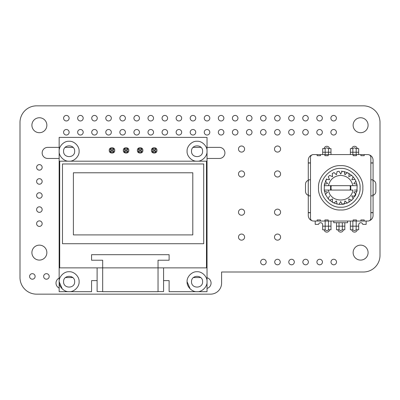 <?xml version="1.0" encoding="UTF-8"?>
<svg xmlns="http://www.w3.org/2000/svg" width="400" height="400" viewBox="0 0 400 400"><rect width="100%" height="100%" fill="white"/><g stroke="black" fill="none" stroke-linecap="round" stroke-linejoin="round"><path stroke-width="0.6" d="M114.76 150.395C114.915 153.97 109.07 153.97 109.22 150.395C109.07 146.825 114.915 146.825 114.76 150.395M156.965 150.395C157.115 153.97 151.275 153.97 151.425 150.395C151.275 146.825 157.115 146.825 156.965 150.395M142.895 150.395C143.05 153.97 137.205 153.97 137.36 150.395C137.205 146.825 143.05 146.825 142.895 150.395M128.83 150.395C128.98 153.97 123.14 153.97 123.29 150.395C123.14 146.825 128.98 146.825 128.83 150.395M163.57 280.605L169.11 280.605L169.11 291.685L207.03 291.685L207.03 281.715C207.475 286.645 201.995 292.13 197.06 291.685C192.13 292.13 186.65 286.645 187.095 281.715C186.65 276.78 192.13 271.3 197.06 271.745C201.995 271.3 207.475 276.78 207.03 281.715L207.03 137.38L59.155 137.38L59.155 281.715C58.71 276.78 64.19 271.3 69.125 271.745C74.055 271.3 79.54 276.78 79.095 281.715C79.54 286.645 74.055 292.13 69.125 291.685C64.19 292.13 58.71 286.645 59.155 281.715L59.155 291.685L91.57 291.685L91.57 280.605L97.11 280.605M202.6 281.715C202.905 288.855 191.22 288.855 191.525 281.715C191.22 274.575 202.905 274.575 202.6 281.715M74.66 281.715C74.965 288.855 63.28 288.855 63.585 281.715C63.28 274.575 74.965 274.575 74.66 281.715M187.095 281.715L190.19 288.935M59.155 281.715L62.25 288.935M97.11 267.87L97.11 291.57L102.675 291.57M158.035 291.57L163.57 291.57L163.57 267.87M158.035 267.87L59.71 267.87L59.71 161.195L206.48 161.195L206.48 267.87L158.035 267.87L158.035 260.225L169.11 260.225L169.11 254.685L91.57 254.685L91.57 260.225L102.675 260.225L102.675 291.685L158.035 291.685L158.035 267.87L158.035 291.685M203.71 243.72L203.71 163.965L62.48 163.965L62.48 243.72L203.71 243.72M73.39 234.915L192.8 234.915L192.8 172.775L73.39 172.775L73.39 234.915M74.66 151.23C74.965 158.37 63.28 158.37 63.585 151.23C63.28 144.085 74.965 144.085 74.66 151.23M79.095 151.23C79.54 146.295 74.055 140.815 69.125 141.26C64.19 140.815 58.71 146.295 59.155 151.23C58.71 156.16 64.19 161.645 69.125 161.195C74.055 161.645 79.54 156.16 79.095 151.23M187.095 151.23C186.65 146.295 192.13 140.815 197.06 141.26C201.995 140.815 207.475 146.295 207.03 151.23C207.475 156.16 201.995 161.645 197.06 161.195C192.13 161.645 186.65 156.16 187.095 151.23M202.6 151.23C202.905 158.37 191.22 158.37 191.525 151.23C191.22 144.085 202.905 144.085 202.6 151.23M152.445 148.7L153.85 150.105L152.445 148.7L152.445 152.145L155.89 152.145L155.89 148.7L154.485 150.105L154.485 150.74L155.89 152.145L154.485 150.74L153.85 150.74L152.445 152.145L153.85 150.74L153.85 150.105L154.485 150.105L155.89 148.7L152.445 148.7M127.755 148.7L126.35 150.105L126.35 150.74L127.755 152.145L126.35 150.74L125.715 150.74L124.31 152.145L127.755 152.145L127.755 148.7L124.31 148.7L124.31 152.145L125.715 150.74L125.715 150.105L124.31 148.7L125.715 150.105L126.35 150.105L127.755 148.7M113.69 148.7L112.28 150.105L112.28 150.74L111.65 150.74L110.24 152.145L113.69 152.145L112.28 150.74L113.69 152.145L113.69 148.7L110.24 148.7L110.24 152.145L111.65 150.74L111.65 150.105L110.24 148.7L111.65 150.105L112.28 150.105L113.69 148.7M141.825 148.7L140.415 150.105L140.415 150.74L139.785 150.74L138.375 152.145L141.825 152.145L140.415 150.74L141.825 152.145L141.825 148.7L138.375 148.7L138.375 152.145L139.785 150.74L139.785 150.105L138.375 148.7L139.785 150.105L140.415 150.105L141.825 148.7M350.37 187.815L350.125 185.67L350.37 187.815L350.1 190.07L350.37 187.815M331.225 185.67L330.985 187.815L331.25 190.07L330.985 187.815L331.225 185.67M350.155 185.67L350.395 187.815L350.13 190.07M331.22 190.07L330.955 187.815L331.195 185.67M350.775 185.67L350.75 190.07M330.6 190.07L330.575 185.67M327.525 192.145L325.44 194.45L327.6 192.065L324.45 191.4L324.215 190.07L352.91 190.07C351.215 203.305 330.14 203.305 328.445 190.07L324.215 190.07L324.45 184.23L326.72 178.795M341.325 171.215L344.26 171.595L349.1 173.495L348.86 176.65M347.32 172.585L351.725 175.405M348.77 176.585L351.695 175.38L353.115 176.8L351.8 179.735L353.115 176.8L355 179.395L355.91 181.18L357.15 185.665L356.905 191.385M360.06 187.815C360.925 178.225 350.265 167.565 340.675 168.43C331.085 167.565 320.425 178.225 321.29 187.815C320.425 197.405 331.085 208.07 340.675 207.2C350.265 208.07 360.925 197.405 360.06 187.815M362.83 187.815C363.705 198.93 351.785 210.845 340.675 209.97C329.56 210.845 317.65 198.925 318.52 187.815C317.645 176.7 329.565 164.785 340.675 165.665C351.795 164.785 363.705 176.71 362.83 187.815M328.42 229.86L328.49 229.77C327.385 230.84 326.275 230.84 325.17 229.77L325.17 221.045M356.11 229.86L356.185 226.17L358.675 226.17L358.675 229.77L356.185 229.77C355.075 230.84 353.97 230.84 352.86 229.77L352.86 221.045M315.2 221.045L315.2 224.37L318.565 224.37C318.855 223.34 319.53 222.785 320.6 222.71C321.85 222.84 322.545 223.535 322.675 224.785L322.675 229.77L325.24 229.86M358.675 226.17L358.675 224.785C358.805 223.535 359.5 222.84 360.75 222.71C361.82 222.785 362.495 223.34 362.785 224.37L366.15 224.37L366.15 221.045M325.555 148.24L326.83 147.8L328.49 148.63L328.49 154.585M325.655 148.165L325.17 148.63L325.655 148.165L325.17 148.63L325.655 148.165L325.17 148.63L325.17 154.585M353.245 148.24L354.52 147.8L356.185 148.63L358.675 148.63L358.675 152.23L356.185 152.23L356.185 154.585M353.345 148.165L352.86 148.63L353.345 148.165L352.86 148.63L353.345 148.165L352.86 148.63L352.86 154.585M308.625 194.74L308.24 194.74L308.24 180.895L308.625 180.895M372.725 180.895L373.11 180.895L373.11 194.74L372.725 194.74M324.45 184.23L327.6 183.565L324.45 184.23L324.2 185.67L328.425 185.67C330.055 179.315 334.14 175.885 340.675 175.38C347.215 175.885 351.295 179.315 352.93 185.67L326.995 185.67M329.66 175.38L332.595 176.695L329.66 175.38L328.24 176.795L329.555 179.735L326.355 179.39L325.445 181.18L327.6 183.565M336.345 174.665L334.04 172.585L332.255 173.495L332.595 176.695L332.255 173.495M353.86 192.045L356.9 191.405L357.135 190.07L354.335 190.07M351.91 195.91L354.995 196.24L355.91 194.455L353.825 192.15M345.005 200.97L347.31 203.05L351.69 200.255L348.755 198.94L351.69 200.255L353.11 198.835L351.845 196M340.73 201.66L342.275 204.355L344.26 204.04L344.9 201.005M336.45 201L337.09 204.04L339.07 204.355L340.675 201.565M332.58 199.05L332.25 202.14L334.04 203.05L336.425 200.89L337.09 204.04L334.04 203.05M324.235 190.235L325.44 194.45L328.24 198.835L329.55 195.895L328.24 198.835L329.655 200.25L332.595 198.94L329.655 200.25M340.735 173.97L339.075 171.28L337.09 171.59L336.45 174.63M357.15 185.67L352.93 185.67L357.15 185.67L356.9 184.23L353.86 183.595M340.675 174.07L342.28 171.28M344.9 174.63L344.26 171.595L345.01 174.665M344.925 174.74L347.31 172.585M353.75 183.57L355.91 181.18L353.75 183.57L356.9 184.23M351.8 179.735L355 179.395M334.04 172.585L336.43 174.74M329.555 179.735L328.24 176.795M332.25 202.14L332.595 198.94M339.07 204.355L340.675 204.43L347.31 203.05L344.92 200.89M348.755 198.94L349.095 202.14M351.795 195.9L353.11 198.835M353.75 192.065L355.91 194.455M356.9 191.405L353.085 198.865M334.035 203.045L329.63 200.225M317.135 221.045L320.46 221.045L320.46 219.94L317.135 219.94L317.135 221.045L313.26 221.045C311.59 220.87 310.665 219.95 310.49 218.28L310.49 195.845L308.275 195.845L308.275 163.03L310.49 163.03L310.49 157.355C310.665 155.685 311.59 154.76 313.26 154.585L317.135 154.585L317.135 155.695L320.46 155.695L320.46 154.585L324.89 154.585L324.89 155.695L328.215 155.695L328.215 154.585L353.135 154.585L353.135 155.695L356.46 155.695L356.46 154.585L353.135 154.585M360.89 154.585L360.89 155.695L364.215 155.695L364.215 154.585L356.46 154.585M370.86 163.03L370.86 179.785L373.075 179.785L373.075 163.03L370.86 163.03L370.86 157.355C370.685 155.685 369.76 154.76 368.09 154.585L364.215 154.585M370.86 179.785L370.86 218.28C370.685 219.95 369.76 220.87 368.09 221.045L364.215 221.045L364.215 219.94L360.89 219.94L360.89 221.045L356.46 221.045L356.46 219.94L353.135 219.94L353.135 221.045L328.215 221.045L328.215 219.94L324.89 219.94L324.89 221.045L328.215 221.045M320.46 221.045L324.89 221.045M310.49 195.845L310.49 163.03M308.275 179.785L310.49 179.785M308.275 195.845L308.275 212.6L310.49 212.6M311.98 220.735L311.985 220.735C309.655 219.77 308.415 218.03 308.275 215.51L308.275 212.74L310.49 212.74M353.135 221.045L356.46 221.045M360.89 221.045L364.215 221.045M368.715 220.975L369.045 220.875M369.365 220.735L369.37 220.735C371.695 219.77 372.935 218.03 373.075 215.51L373.055 215.97M373.075 179.785L373.075 212.6L370.86 212.6M373.075 195.845L370.86 195.845M369.37 154.9L369.365 154.895C371.695 155.86 372.935 157.605 373.075 160.125L373.075 162.895L370.86 162.895M328.215 154.585L324.89 154.585M320.46 154.585L317.135 154.585M312.635 154.655L312.305 154.755M311.985 154.895L311.98 154.9C309.655 155.86 308.415 157.605 308.275 160.125L308.295 159.665M322.675 226.17L330.985 226.17L330.985 229.77L328.49 229.77L328.49 221.045M330.985 226.17L330.985 221.045M350.37 221.045L350.37 226.17L356.185 226.17L356.185 221.045M350.37 226.17L350.37 229.77L352.93 229.86M347.6 221.045L347.6 222.71L333.75 222.71L333.75 221.045M373.075 215.51L373.075 212.74L370.86 212.74M358.675 154.585L358.675 152.23M356.185 148.63L355.695 148.165L356.185 148.63L355.695 148.165L356.185 148.63L356.185 152.23L350.37 152.23L350.37 154.585M350.37 152.23L350.37 148.63L352.86 148.63M328.005 148.165L328.49 148.63L328.005 148.165L328.49 148.63L330.985 148.63L330.985 154.585M325.17 148.63L322.675 148.63L322.675 154.585M308.275 160.125L308.275 162.895L310.49 162.895M342.335 222.71L342.335 229.77L344.83 229.77L344.83 222.71M339.015 222.71L339.015 229.77L340.675 230.6L342.335 229.77M336.52 222.71L336.52 229.77L339.015 229.77L339.5 230.235L339.015 229.77M36.615 294.155L210.525 294.155A11.075 11.075 0 0 0 221.6 283.075L221.6 272L363.385 272A16.615 16.615 0 0 0 380 255.385L380 122.46A16.615 16.615 0 0 0 363.385 105.845L36.615 105.845A16.615 16.615 0 0 0 20 122.46L20 277.54A16.615 16.615 0 0 0 36.615 294.155M72.76 277.54L65.485 277.54M59.155 278.08A5.54 5.54 0 0 0 59.155 288.075M35.12 276.43A2.77 2.77 0 0 0 30.965 274.035A2.77 2.77 0 0 0 30.965 278.83A2.77 2.77 0 0 0 35.12 276.43M49.19 276.43A2.77 2.77 0 0 0 45.035 274.035A2.77 2.77 0 0 0 45.035 278.83A2.77 2.77 0 0 0 49.19 276.43M46.86 252.615A7.475 7.475 0 0 0 35.645 246.14A7.475 7.475 0 0 0 35.645 259.09A7.475 7.475 0 0 0 46.86 252.615M200.7 277.54L193.425 277.54M207.03 288.41A5.54 5.54 0 0 0 207.03 277.745M42.155 223.65A2.77 2.77 0 0 0 38 221.25A2.77 2.77 0 0 0 38 226.045A2.77 2.77 0 0 0 42.155 223.65M42.155 209.58A2.77 2.77 0 0 0 38 207.185A2.77 2.77 0 0 0 38 211.98A2.77 2.77 0 0 0 42.155 209.58M266.185 262.03A2.77 2.77 0 0 0 262.03 259.635A2.77 2.77 0 0 0 262.03 264.43A2.77 2.77 0 0 0 266.185 262.03M280.25 262.03A2.77 2.77 0 0 0 276.1 259.635A2.77 2.77 0 0 0 276.1 264.43A2.77 2.77 0 0 0 280.25 262.03M294.32 262.03A2.77 2.77 0 0 0 290.165 259.635A2.77 2.77 0 0 0 290.165 264.43A2.77 2.77 0 0 0 294.32 262.03M308.39 262.03A2.77 2.77 0 0 0 304.235 259.635A2.77 2.77 0 0 0 304.235 264.43A2.77 2.77 0 0 0 308.39 262.03M322.455 262.03A2.77 2.77 0 0 0 318.3 259.635A2.77 2.77 0 0 0 318.3 264.43A2.77 2.77 0 0 0 322.455 262.03M336.525 262.03A2.77 2.77 0 0 0 332.37 259.635A2.77 2.77 0 0 0 332.37 264.43A2.77 2.77 0 0 0 336.525 262.03M368.09 252.615A7.475 7.475 0 0 0 356.875 246.14A7.475 7.475 0 0 0 356.875 259.09A7.475 7.475 0 0 0 368.09 252.615M244.585 237.11A3.045 3.045 0 0 0 240.015 234.47A3.045 3.045 0 0 0 240.015 239.745A3.045 3.045 0 0 0 244.585 237.11M280.585 237.11A3.045 3.045 0 0 0 276.015 234.47A3.045 3.045 0 0 0 276.015 239.745A3.045 3.045 0 0 0 280.585 237.11M244.585 212.185A3.045 3.045 0 0 0 240.015 209.545A3.045 3.045 0 0 0 240.015 214.825A3.045 3.045 0 0 0 244.585 212.185M280.585 212.185A3.045 3.045 0 0 0 276.015 209.545A3.045 3.045 0 0 0 276.015 214.825A3.045 3.045 0 0 0 280.585 212.185M324.095 229.77A2.77 2.77 0 0 0 329.57 229.77M337.94 229.77A2.77 2.77 0 0 0 343.415 229.77M351.785 229.77A2.77 2.77 0 0 0 357.26 229.77M42.155 195.515A2.77 2.77 0 0 0 38 193.115A2.77 2.77 0 0 0 38 197.91A2.77 2.77 0 0 0 42.155 195.515M42.155 181.445A2.77 2.77 0 0 0 38 179.05A2.77 2.77 0 0 0 38 183.845A2.77 2.77 0 0 0 42.155 181.445M42.155 167.38A2.77 2.77 0 0 0 38 164.98A2.77 2.77 0 0 0 38 169.775A2.77 2.77 0 0 0 42.155 167.38M73.11 147.385L65.135 147.385M59.155 147.385L47.69 147.385A5.54 5.54 0 0 0 42.155 152.925A5.54 5.54 0 0 0 47.69 158.46L59.155 158.46M69.125 132.265A2.77 2.77 0 0 0 64.97 129.865A2.77 2.77 0 0 0 64.97 134.665A2.77 2.77 0 0 0 69.125 132.265M46.86 125.23A7.475 7.475 0 0 0 35.645 118.755A7.475 7.475 0 0 0 35.645 131.705A7.475 7.475 0 0 0 46.86 125.23M69.125 118.195A2.77 2.77 0 0 0 64.97 115.8A2.77 2.77 0 0 0 64.97 120.595A2.77 2.77 0 0 0 69.125 118.195M83.195 132.265A2.77 2.77 0 0 0 79.04 129.865A2.77 2.77 0 0 0 79.04 134.665A2.77 2.77 0 0 0 83.195 132.265M97.26 132.265A2.77 2.77 0 0 0 93.11 129.865A2.77 2.77 0 0 0 93.11 134.665A2.77 2.77 0 0 0 97.26 132.265M111.33 132.265A2.77 2.77 0 0 0 107.175 129.865A2.77 2.77 0 0 0 107.175 134.665A2.77 2.77 0 0 0 111.33 132.265M83.195 118.195A2.77 2.77 0 0 0 79.04 115.8A2.77 2.77 0 0 0 79.04 120.595A2.77 2.77 0 0 0 83.195 118.195M97.26 118.195A2.77 2.77 0 0 0 93.11 115.8A2.77 2.77 0 0 0 93.11 120.595A2.77 2.77 0 0 0 97.26 118.195M111.33 118.195A2.77 2.77 0 0 0 107.175 115.8A2.77 2.77 0 0 0 107.175 120.595A2.77 2.77 0 0 0 111.33 118.195M125.395 132.265A2.77 2.77 0 0 0 121.245 129.865A2.77 2.77 0 0 0 121.245 134.665A2.77 2.77 0 0 0 125.395 132.265M139.465 132.265A2.77 2.77 0 0 0 135.31 129.865A2.77 2.77 0 0 0 135.31 134.665A2.77 2.77 0 0 0 139.465 132.265M153.53 132.265A2.77 2.77 0 0 0 149.38 129.865A2.77 2.77 0 0 0 149.38 134.665A2.77 2.77 0 0 0 153.53 132.265M125.395 118.195A2.77 2.77 0 0 0 121.245 115.8A2.77 2.77 0 0 0 121.245 120.595A2.77 2.77 0 0 0 125.395 118.195M139.465 118.195A2.77 2.77 0 0 0 135.31 115.8A2.77 2.77 0 0 0 135.31 120.595A2.77 2.77 0 0 0 139.465 118.195M153.53 118.195A2.77 2.77 0 0 0 149.38 115.8A2.77 2.77 0 0 0 149.38 120.595A2.77 2.77 0 0 0 153.53 118.195M167.6 132.265A2.77 2.77 0 0 0 163.445 129.865A2.77 2.77 0 0 0 163.445 134.665A2.77 2.77 0 0 0 167.6 132.265M181.67 132.265A2.77 2.77 0 0 0 177.515 129.865A2.77 2.77 0 0 0 177.515 134.665A2.77 2.77 0 0 0 181.67 132.265M195.735 132.265A2.77 2.77 0 0 0 191.58 129.865A2.77 2.77 0 0 0 191.58 134.665A2.77 2.77 0 0 0 195.735 132.265M167.6 118.195A2.77 2.77 0 0 0 163.445 115.8A2.77 2.77 0 0 0 163.445 120.595A2.77 2.77 0 0 0 167.6 118.195M181.67 118.195A2.77 2.77 0 0 0 177.515 115.8A2.77 2.77 0 0 0 177.515 120.595A2.77 2.77 0 0 0 181.67 118.195M195.735 118.195A2.77 2.77 0 0 0 191.58 115.8A2.77 2.77 0 0 0 191.58 120.595A2.77 2.77 0 0 0 195.735 118.195M244.585 173.97A3.045 3.045 0 0 0 240.015 171.33A3.045 3.045 0 0 0 240.015 176.605A3.045 3.045 0 0 0 244.585 173.97M280.585 173.97A3.045 3.045 0 0 0 276.015 171.33A3.045 3.045 0 0 0 276.015 176.605A3.045 3.045 0 0 0 280.585 173.97M308.275 180.3A4.155 4.155 0 0 0 305.51 184.215L305.51 191.415A4.155 4.155 0 0 0 308.275 195.33M373.075 195.33A4.155 4.155 0 0 0 375.845 191.415L375.845 184.215A4.155 4.155 0 0 0 373.075 180.3M207.03 158.46L219.385 158.46A5.54 5.54 0 0 0 224.925 152.925A5.54 5.54 0 0 0 219.385 147.385L207.03 147.385M201.05 147.385L193.075 147.385M244.585 149.045A3.045 3.045 0 0 0 240.015 146.41A3.045 3.045 0 0 0 240.015 151.685A3.045 3.045 0 0 0 244.585 149.045M280.585 149.045A3.045 3.045 0 0 0 276.015 146.41A3.045 3.045 0 0 0 276.015 151.685A3.045 3.045 0 0 0 280.585 149.045M209.805 132.265A2.77 2.77 0 0 0 205.65 129.865A2.77 2.77 0 0 0 205.65 134.665A2.77 2.77 0 0 0 209.805 132.265M223.87 132.265A2.77 2.77 0 0 0 219.715 129.865A2.77 2.77 0 0 0 219.715 134.665A2.77 2.77 0 0 0 223.87 132.265M237.94 132.265A2.77 2.77 0 0 0 233.785 129.865A2.77 2.77 0 0 0 233.785 134.665A2.77 2.77 0 0 0 237.94 132.265M209.805 118.195A2.77 2.77 0 0 0 205.65 115.8A2.77 2.77 0 0 0 205.65 120.595A2.77 2.77 0 0 0 209.805 118.195M223.87 118.195A2.77 2.77 0 0 0 219.715 115.8A2.77 2.77 0 0 0 219.715 120.595A2.77 2.77 0 0 0 223.87 118.195M237.94 118.195A2.77 2.77 0 0 0 233.785 115.8A2.77 2.77 0 0 0 233.785 120.595A2.77 2.77 0 0 0 237.94 118.195M252.005 132.265A2.77 2.77 0 0 0 247.85 129.865A2.77 2.77 0 0 0 247.85 134.665A2.77 2.77 0 0 0 252.005 132.265M266.075 132.265A2.77 2.77 0 0 0 261.92 129.865A2.77 2.77 0 0 0 261.92 134.665A2.77 2.77 0 0 0 266.075 132.265M280.14 132.265A2.77 2.77 0 0 0 275.99 129.865A2.77 2.77 0 0 0 275.99 134.665A2.77 2.77 0 0 0 280.14 132.265M252.005 118.195A2.77 2.77 0 0 0 247.85 115.8A2.77 2.77 0 0 0 247.85 120.595A2.77 2.77 0 0 0 252.005 118.195M266.075 118.195A2.77 2.77 0 0 0 261.92 115.8A2.77 2.77 0 0 0 261.92 120.595A2.77 2.77 0 0 0 266.075 118.195M280.14 118.195A2.77 2.77 0 0 0 275.99 115.8A2.77 2.77 0 0 0 275.99 120.595A2.77 2.77 0 0 0 280.14 118.195M329.57 148.63A2.77 2.77 0 0 0 324.095 148.63M357.26 148.63A2.77 2.77 0 0 0 351.785 148.63M294.21 132.265A2.77 2.77 0 0 0 290.055 129.865A2.77 2.77 0 0 0 290.055 134.665A2.77 2.77 0 0 0 294.21 132.265M308.275 132.265A2.77 2.77 0 0 0 304.125 129.865A2.77 2.77 0 0 0 304.125 134.665A2.77 2.77 0 0 0 308.275 132.265M322.345 132.265A2.77 2.77 0 0 0 318.19 129.865A2.77 2.77 0 0 0 318.19 134.665A2.77 2.77 0 0 0 322.345 132.265M294.21 118.195A2.77 2.77 0 0 0 290.055 115.8A2.77 2.77 0 0 0 290.055 120.595A2.77 2.77 0 0 0 294.21 118.195M308.275 118.195A2.77 2.77 0 0 0 304.125 115.8A2.77 2.77 0 0 0 304.125 120.595A2.77 2.77 0 0 0 308.275 118.195M322.345 118.195A2.77 2.77 0 0 0 318.19 115.8A2.77 2.77 0 0 0 318.19 120.595A2.77 2.77 0 0 0 322.345 118.195M336.41 132.265A2.77 2.77 0 0 0 332.26 129.865A2.77 2.77 0 0 0 332.26 134.665A2.77 2.77 0 0 0 336.41 132.265M336.41 118.195A2.77 2.77 0 0 0 332.26 115.8A2.77 2.77 0 0 0 332.26 120.595A2.77 2.77 0 0 0 336.41 118.195M368.09 125.23A7.475 7.475 0 0 0 356.875 118.755A7.475 7.475 0 0 0 356.875 131.705A7.475 7.475 0 0 0 368.09 125.23M350.405 190.07L350.43 185.67M330.92 185.67L330.945 190.07M330.985 152.23L322.675 152.23M336.52 226.17L344.83 226.17"/></g></svg>
